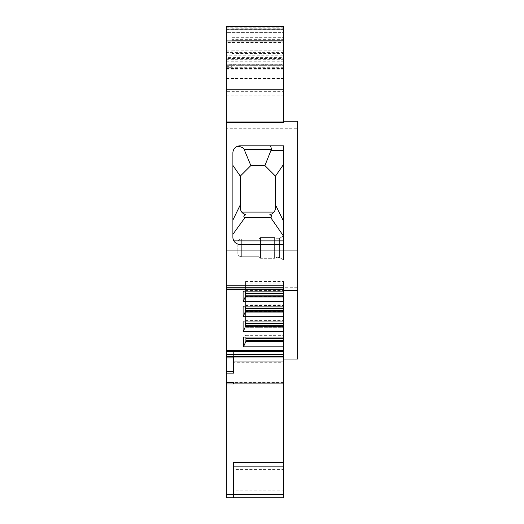 <?xml version="1.0" encoding="UTF-8"?>
<svg xmlns="http://www.w3.org/2000/svg" width="524" height="524" viewBox="0 0 524 524"><rect width="100%" height="100%" fill="white"/><g stroke="black" fill="none" stroke-linecap="round" stroke-linejoin="round"><path stroke-width="0.39" stroke-dasharray="2.62 1.97" d="M283.576 287.781L283.576 285.233L226.348 285.233L226.348 287.781L283.576 287.781L283.576 285.233L283.576 359.032L283.576 282.135L283.576 359.032L297.652 359.032L297.652 287.709L283.576 287.709M245.566 296.178L245.566 282.135L283.576 282.135L283.576 281.512L283.576 282.135L245.566 282.135L245.566 281.512L245.566 289.857L283.576 289.857M245.566 311.236L245.566 297.193L283.576 297.193L283.576 296.577L283.576 297.193L245.566 297.193L245.566 296.577L245.566 304.916L283.576 304.916M245.566 326.301L245.566 312.252L283.576 312.252L283.576 311.636L283.576 312.252L245.566 312.252L245.566 311.636L245.566 319.981L283.576 319.981M245.913 341.36L245.913 327.317L283.576 327.317L283.576 326.694L283.576 327.317L245.913 327.317L245.913 326.694L245.913 335.039L283.576 335.039M226.348 285.233L226.348 250.059L297.652 250.059L297.652 128.262L226.348 128.262L226.348 121.221L283.576 121.221L283.576 122.282M240.287 204.884L240.287 176.129L240.287 204.884L232.898 220.067L232.892 152.897C233.075 149.628 234.693 147.401 237.745 146.209L238.453 146.019L237.745 146.209C234.693 147.401 233.075 149.628 232.892 152.897A7.041 7.041 0 0 1 239.933 145.862L283.576 145.862L239.933 145.862L283.576 145.862L283.576 244.4L283.576 240.883L233.835 240.883L232.892 237.365L232.892 152.897L232.892 165.414L240.287 176.129L250.845 165.571L264.921 165.571L250.845 165.571L240.287 176.129L250.845 165.571L264.921 165.571L275.48 176.129L275.48 204.884L275.48 176.129L264.921 165.571L275.48 176.129L275.48 207.799A7.041 7.041 0 0 1 274.032 212.076L241.728 212.076A7.041 7.041 0 0 1 240.287 207.799C240.529 211.421 242.402 213.72 245.907 214.696L241.728 212.076L243.031 213.379M283.576 236.147L283.576 259.891L283.576 235.957L279.613 238.243L279.613 257.598L283.576 259.891L279.613 257.598L279.613 238.243L279.613 257.598L279.613 238.243L275.834 238.243L275.834 257.598L279.613 257.598L275.834 257.598L275.834 238.243L275.834 257.598L275.834 238.243L274.615 237.542L274.615 258.306L275.834 257.598L274.615 258.306L274.615 237.542L274.615 258.306L274.615 237.542L260.52 237.542L260.52 258.306L274.615 258.306L260.52 258.306L260.52 237.542L260.52 258.306L260.52 237.542L258.941 239.121L258.941 256.721L260.52 258.306L258.941 256.721L258.941 239.121L258.941 256.721L258.941 239.121L241.341 239.121L241.341 256.721L241.341 239.121L241.341 256.721L258.941 256.721L241.341 256.721L241.341 239.121A3.517 3.517 0 0 0 237.824 242.645L237.824 253.203A3.517 3.517 0 0 0 241.341 256.721A3.517 3.517 0 0 1 237.824 253.203L237.824 242.645A3.517 3.517 0 0 1 241.341 239.121L258.941 239.121L260.52 237.542L274.615 237.542L275.834 238.243L279.613 238.243L283.576 235.957L283.576 259.891L283.576 221.2L283.576 236.147L270.672 217.558C272.454 216.589 272.166 215.639 269.814 214.702L274.032 212.076A7.041 7.041 0 0 0 274.078 212.017M283.576 164.392L283.576 221.2L283.576 164.392L275.48 176.129M297.652 128.262L297.652 121.221L226.348 121.221L226.348 52.367L283.576 52.367L283.576 50.835L283.576 67.727L283.576 26.2L283.576 28.807L231.981 28.807L231.981 40.276L231.981 39.333L283.576 39.333L283.576 26.2L231.981 26.2L231.981 28.807M297.652 250.059L297.652 287.709M232.892 165.414L232.892 237.365A7.041 7.041 0 0 0 239.933 244.4C237.28 244.308 235.243 243.136 233.835 240.883C235.243 243.136 237.28 244.308 239.933 244.4L283.576 244.4L239.933 244.4L283.576 244.4L283.576 240.883M233.599 490.837L233.599 494.283L233.599 490.837L283.576 490.837L283.576 362.281L233.599 362.281L233.599 350.451L233.599 371.634L226.348 371.634L226.348 497.8L283.576 497.8L283.576 490.837M233.599 469.563L233.599 466.124L233.599 469.563L283.576 469.563L283.576 466.124L283.576 469.563M233.599 497.8L233.599 462.607M283.576 67.727L226.348 67.727L231.981 67.727L231.981 50.874L226.348 50.854L226.348 67.727L226.348 26.2L231.981 26.2L231.981 39.333M231.981 67.727L231.981 53.441L283.576 53.441M231.981 50.835L283.576 50.835L231.981 50.835L231.981 53.441M226.348 371.634L226.348 356.405L233.599 356.405L233.599 371.634M226.348 356.405L226.348 351.447L233.599 351.447M233.599 382.448L233.599 383.941M240.287 176.129L240.287 207.799A7.041 7.041 0 0 0 241.728 212.076M237.745 146.209C241.302 146.786 243.437 147.847 244.138 149.379L250.845 165.571M283.576 27.805L226.348 27.805L226.348 42.516L283.576 42.516L283.576 97.995L226.348 97.995L283.576 97.995L283.576 89.552L226.348 89.552L283.576 89.552L283.576 32.606L226.348 32.606L226.348 91.661L283.576 91.661M226.348 27.805L226.348 58.498L283.576 58.498M283.576 42.516L283.576 55.197L226.348 55.197L226.348 65.69L226.348 32.606L283.576 32.606L283.576 65.69L226.348 65.69L283.576 65.69L283.576 64.688L226.348 64.688M226.348 42.516L226.348 55.197M283.576 55.197L283.576 57.647L226.348 57.647M283.576 57.647L283.576 64.688M226.348 58.498L226.348 91.661M226.348 78.554L283.576 78.554M226.348 68.533L283.576 68.533M231.981 37.669L283.576 37.669L283.576 40.276L231.981 40.276L283.576 40.276L283.576 39.333M283.576 37.669L283.576 28.807M226.348 50.854L226.348 52.367M245.566 321.972L245.566 319.981L243.103 321.972M245.566 306.907L245.566 304.916L243.103 306.907M245.566 291.848L245.566 289.857L243.103 291.848M245.913 337.03L245.913 335.039L243.457 337.03M270.993 214.362L271.969 213.89M272.722 213.392L274.032 212.076M244.983 217.565L244.996 217.552C243.188 216.582 243.49 215.626 245.907 214.696M226.348 287.781L226.348 351.447M226.348 350.451L233.599 350.451M226.348 373.127L233.599 373.127L233.599 362.281M226.348 128.262L226.348 250.059M232.892 220.067L232.892 234.326L244.99 217.552L270.666 217.565M232.892 234.326L232.892 237.365L233.835 240.883M283.563 221.2L275.48 204.884L275.48 207.799C275.231 211.441 273.345 213.746 269.814 214.702M270.168 145.862C270.692 145.96 271.091 147.133 271.367 149.379L264.921 165.571M226.348 288.233L283.576 288.233L226.348 288.233M283.576 362.281L283.576 359.032M245.913 340.364L283.576 340.364M245.913 329.046L283.576 329.046M245.913 334.043L283.576 334.043M245.566 295.182L283.576 295.182M245.566 283.864L283.576 283.864M245.566 288.862L283.576 288.862M245.566 310.241L283.576 310.241M245.566 298.922L283.576 298.922M245.566 303.92L283.576 303.92M245.566 325.306L283.576 325.306M245.566 313.987L283.576 313.987M245.566 318.985L283.576 318.985M233.599 357.021L283.576 357.021M283.576 121.221L283.576 52.367M226.348 357.899L233.599 357.899M226.348 354.434L233.599 354.434M226.348 51.869L231.981 51.869M226.348 66.699L231.981 66.699M283.576 382.448L226.348 382.448M226.348 383.941L283.576 383.941M283.576 494.283L226.348 494.283M226.348 95.885L283.576 95.885M226.348 72.993L283.576 72.993M226.348 69.81L283.576 69.81M226.348 67.897L283.576 67.897M226.348 65.795L283.576 65.795M226.348 61.76L283.576 61.76M226.348 59.677L283.576 59.677M231.981 26.672L283.576 26.672M226.348 29.717L283.576 29.717M226.348 64.21L283.576 64.21M231.981 65.12L283.576 65.12M244.138 149.379L271.367 149.379M226.348 289.228L283.576 289.228M245.913 335.648L283.576 335.648M245.566 290.466L283.576 290.466M245.566 305.525L283.576 305.525M245.566 320.583L283.576 320.583M283.576 150.408L271.203 150.408M226.348 289.851L283.576 289.851M245.913 326.694L283.576 326.694M245.566 281.512L283.576 281.512M245.566 296.577L283.576 296.577M245.566 311.636L283.576 311.636"/><path stroke-width="0.79" d="M283.576 290.414L297.652 290.414L297.652 359.032L283.576 359.032L283.576 285.233L226.348 285.233L226.348 289.851L283.576 289.851M226.348 285.233L226.348 122.282L283.576 122.282L283.576 40.944L226.348 40.944L226.348 26.862L283.576 26.862L283.576 29.095L226.348 29.095M297.652 290.414L297.652 121.221L283.576 121.221M283.576 244.4L283.576 145.862L239.933 145.862A7.041 7.041 0 0 0 232.892 152.897L232.892 237.365A7.041 7.041 0 0 0 239.933 244.4L283.576 244.4M232.892 165.414L240.287 176.129L250.845 165.571L264.921 165.571L275.48 176.129L275.48 207.799A7.041 7.041 0 0 1 274.078 212.017M283.576 359.032L283.576 462.607L233.599 462.607L233.599 497.8L226.348 497.8L226.348 357.899L233.599 357.899L233.599 356.405L226.348 356.405L226.348 357.899M274.032 212.076L241.734 212.076M243.031 213.379L245.907 214.696C243.49 215.626 243.188 216.582 244.996 217.565L270.672 217.565C272.454 216.589 272.166 215.633 269.814 214.702C273.345 213.746 275.231 211.441 275.48 207.799L275.48 204.884L283.556 221.213M237.745 146.209C241.302 146.786 243.437 147.847 244.138 149.379L250.845 165.571M232.892 220.067L240.287 204.884L240.287 207.799C240.529 211.421 242.402 213.72 245.907 214.696M240.287 176.129L240.287 204.884M283.576 26.672L226.348 26.672L226.348 26.2L283.576 26.2L283.576 26.862M226.348 373.127L233.599 373.127L233.599 357.899M226.348 382.448L233.599 382.448L233.599 383.941L226.348 383.941M283.576 462.607L283.576 497.8L233.599 497.8M283.576 383.07L233.599 383.07M283.576 321.972L243.103 321.972L243.103 331.771L245.566 326.301L245.566 321.972M283.576 316.712L243.103 316.712L245.566 311.236L245.566 306.907M243.103 316.712L243.103 306.907L283.576 306.907M283.576 291.848L243.103 291.848L243.103 301.654L245.566 296.178L245.566 291.848M283.576 346.836L243.457 346.836L245.913 341.36L245.913 337.03M243.457 346.836L243.457 337.03L283.576 337.03M283.576 40.944L283.576 29.095M239.186 145.901L238.453 146.019L239.186 145.901M270.168 145.862C270.692 145.96 271.091 147.133 271.367 149.379L264.921 165.571M269.814 214.702L270.993 214.362M271.969 213.89L272.722 213.392M232.892 234.326L244.996 217.552M226.348 289.851L226.348 356.405M226.348 40.944L226.348 122.282M283.576 361.953L233.599 361.953M245.913 341.36L283.576 341.36M245.913 340.364L283.576 340.364M226.348 350.451L283.576 350.451M245.566 296.178L283.576 296.178M243.103 301.654L283.576 301.654M245.566 295.182L283.576 295.182M245.566 311.236L283.576 311.236M245.566 310.241L283.576 310.241M245.566 326.301L283.576 326.301M243.103 331.771L283.576 331.771M245.566 325.306L283.576 325.306M283.576 357.021L233.599 357.021M283.576 236.147L270.672 217.558M283.576 164.392L275.48 176.129M226.348 250.059L297.652 250.059M283.576 494.283L226.348 494.283M233.599 371.634L226.348 371.634M244.138 149.379L271.367 149.379M245.913 338.635L283.576 338.635M226.348 351.447L283.576 351.447M226.348 354.434L283.576 354.434M245.566 293.453L283.576 293.453M245.566 308.512L283.576 308.512M245.566 323.57L283.576 323.57M226.348 289.228L283.576 289.228M283.576 356.405L233.599 356.405M283.576 240.883L233.835 240.883M283.576 150.408L271.203 150.408M226.348 287.781L283.576 287.781M233.599 466.124L283.576 466.124"/></g></svg>

